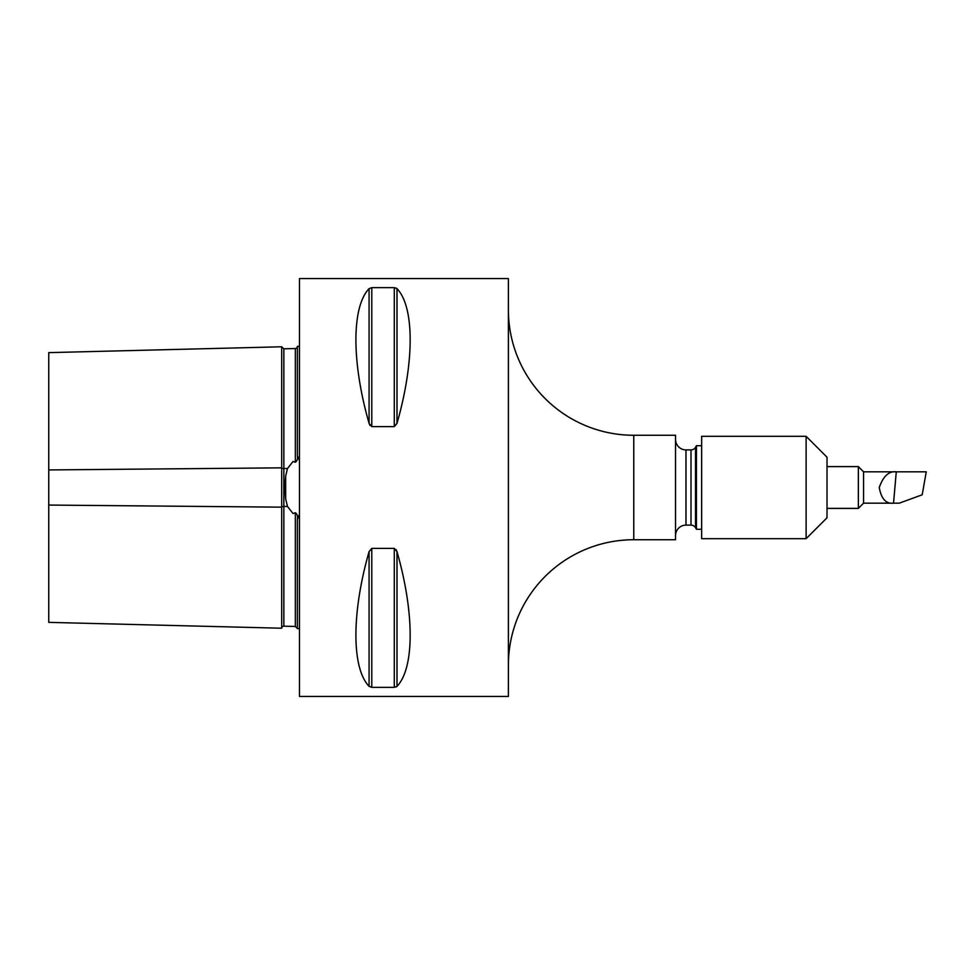 <?xml version="1.0" encoding="UTF-8"?>
<svg xmlns="http://www.w3.org/2000/svg" width="975" height="975" viewBox="0 0 975 975"><rect width="100%" height="100%" fill="white"/><g stroke="black" fill="none" stroke-linecap="round" stroke-linejoin="round"><path stroke-width="1.46" d="M295.34 348.526L283.847 348.818L283.847 506.427L287.467 506.464L285.663 498.859L284.883 487.5L285.663 476.141L287.467 468.536L293.048 461.467L295.34 462.247L295.34 348.526A2.084 2.084 0 0 0 297.375 346.442M287.467 506.464L293.048 513.533L295.34 512.753C297.143 513.996 297.826 516.141 297.375 519.163L297.375 628.619L299.459 628.668M287.467 468.536L283.847 468.573A2.084 0.743 0 0 1 283.798 468.573A2.084 0.743 0 0 1 281.702 467.842L48.75 469.938L48.75 352.633L281.702 346.783L281.702 628.217A2.084 2.084 0 0 1 283.847 626.182L295.34 626.474L295.34 512.753M863.57 471.827L896.281 471.827L893.539 503.173L899.243 503.173L922.192 494.812L926.25 471.827L896.281 471.827C888.956 470.937 883.277 476.166 879.243 487.5C881.29 498.834 886.056 504.063 893.539 503.173L863.57 503.173L863.57 471.827L858.353 466.611L827.007 466.611M863.57 503.173L858.353 508.389L858.353 466.611M858.353 508.389L827.007 508.389M806.118 436.312L827.007 457.202L827.007 517.798L806.118 538.688L806.118 436.312L701.647 436.312L701.647 538.688L806.118 538.688M675.541 535.555A10.445 10.445 0 0 1 685.986 525.111L690.995 525.111A5.228 5.228 0 0 1 695.528 527.719L696.43 529.291L701.647 529.291M675.541 439.445A10.445 10.445 0 0 0 685.986 449.889L690.995 449.889L690.995 525.111M690.995 449.889A5.228 5.228 0 0 0 695.528 447.281L696.43 445.709L696.43 529.291M633.762 539.736L675.541 539.736L675.541 435.264L633.762 435.264A125.361 125.361 0 0 1 508.402 309.916L508.402 665.084A125.361 125.361 0 0 1 633.762 539.736L633.762 435.264M396.13 686.973L396.996 686.351L396.996 551.618C414.546 612.897 414.546 668.058 396.996 686.351L394.29 687.363L371.792 687.363L369.074 686.351C351.524 668.058 351.524 612.897 369.074 551.618L371.792 548.389L394.29 548.389L396.996 551.618L396.118 549.607M369.074 288.649L369.074 423.382C351.524 362.103 351.524 306.942 369.074 288.649L371.792 287.637L394.29 287.637L396.996 288.649C414.546 306.942 414.546 362.103 396.996 423.382L394.29 426.611L371.792 426.611L369.074 423.382L369.952 425.393M508.389 278.57L508.389 696.43L299.459 696.43L299.459 278.57L508.389 278.57M281.702 628.217L48.75 622.367L48.75 469.938M299.459 346.332L297.375 346.381L297.375 455.837C297.826 458.859 297.143 461.004 295.34 462.247M299.459 514.386L297.375 519.407M696.43 445.709L701.647 445.709M297.375 455.593L299.459 460.614M371.792 687.363L371.792 548.389L369.074 551.618L369.074 686.351M396.996 423.382L396.996 288.649L396.094 288.003M285.663 498.859L285.663 476.141M283.847 626.182L283.847 506.427A2.084 0.743 -0 0 0 283.798 506.427A2.084 0.743 -0 0 0 281.702 507.158L48.75 505.062M695.528 447.281L695.528 527.719M685.986 449.889L685.986 525.111M394.29 548.389L394.29 687.363M371.792 287.637L371.792 426.611M394.29 287.637L394.29 426.611M281.702 346.783L283.847 348.818M295.34 626.474L297.375 628.558"/></g></svg>
